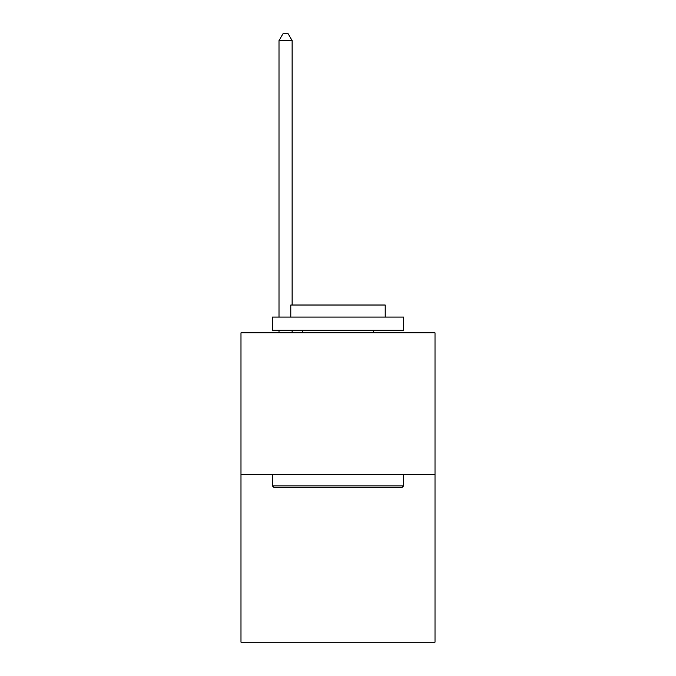 <?xml version="1.0" encoding="UTF-8"?>
<svg xmlns="http://www.w3.org/2000/svg" width="676" height="676" viewBox="0 0 676 676"><rect width="100%" height="100%" fill="white"/><g stroke="black" fill="none" stroke-linecap="round" stroke-linejoin="round"><path stroke-width="1.01" d="M435.014 474.391L435.014 332.812L240.986 332.812L240.986 642.2L435.014 642.2L435.014 474.391L240.986 474.391M401.975 487.506L274.025 487.506L272.453 485.934L403.547 485.934L401.975 487.506M272.453 317.078L403.547 317.078L403.547 330.184L272.453 330.184L272.453 317.078M385.193 317.078L385.193 305.02L290.807 305.02L290.807 317.078M272.453 474.391L272.453 485.934M403.547 474.391L403.547 485.934M302.341 330.184L302.341 332.812M373.659 330.184L373.659 332.812M292.116 305.02L292.116 40.619L279.002 40.619L279.002 317.078M279.002 330.184L279.002 332.812M292.116 330.184L292.116 332.812M279.002 40.619L282.94 33.8L288.179 33.8L292.116 40.619"/></g></svg>
